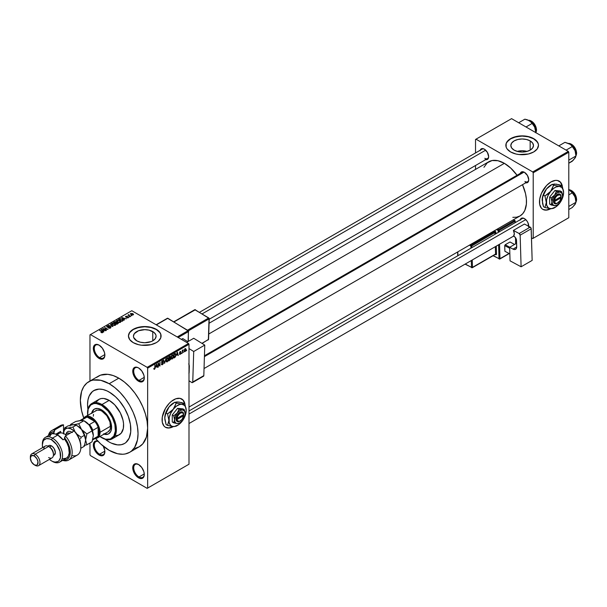 <?xml version="1.0" encoding="UTF-8"?>
<svg xmlns="http://www.w3.org/2000/svg" width="607" height="607" viewBox="0 0 607 607"><rect width="100%" height="100%" fill="white"/><g stroke="black" fill="none" stroke-linecap="round" stroke-linejoin="round"><path stroke-width="0.91" d="M138.768 368.039A7.481 4.317 -120 0 0 133.715 371.363A7.481 4.317 -120 0 0 139.003 380.384L138.517 381.219A8.157 4.712 60 0 1 132.751 371.226A8.157 4.712 60 0 1 138.517 367.895L136.309 367.129L134.443 367.485L132.857 369.989L132.857 372.584L133.722 375.483L136.309 379.436L138.517 381.219L141.727 381.947L143.851 380.179L144.291 377.888L143.851 375.08L141.727 370.869L138.517 367.895A8.157 4.712 60 0 1 144.291 377.888A8.157 4.712 60 0 1 138.517 381.219L139.003 380.384A7.481 4.317 60 0 1 134.117 373.791A7.481 4.317 60 0 1 135.262 367.796A7.481 4.317 60 0 1 138.768 368.039M138.768 464.636A7.481 4.317 -120 0 0 133.715 467.951A7.481 4.317 -120 0 0 139.003 476.973L138.517 477.808A8.157 4.712 60 0 1 132.751 467.815A8.157 4.712 60 0 1 138.517 464.484L135.315 463.756L133.722 464.674L132.857 466.578L132.857 469.181L133.722 472.079L136.309 476.025L138.517 477.808L141.727 478.536L143.851 476.776L144.291 474.477L143.851 471.677L141.727 467.458L138.517 464.484A8.157 4.712 60 0 1 144.291 474.477A8.157 4.712 60 0 1 138.517 477.808L139.003 476.973A7.481 4.317 60 0 1 134.117 470.387A7.481 4.317 60 0 1 135.262 464.393A7.481 4.317 60 0 1 138.768 464.636M97.97 441.206L95.891 440.993L94.297 441.919L93.44 443.823L93.44 446.418L95.891 452.071L99.1 455.045L99.578 454.218A7.481 4.317 -120 0 0 104.859 451.433A7.481 4.317 60 0 1 103.319 454.582A7.481 4.317 60 0 1 99.578 454.218L104.844 451.176L99.578 454.218A7.481 4.317 60 0 1 94.692 447.625A7.481 4.317 60 0 1 95.838 441.63A7.481 4.317 60 0 1 98.137 441.403A7.481 4.317 -120 0 0 94.343 445.925A7.481 4.317 -120 0 0 99.578 454.218L99.1 455.045A8.157 4.712 60 0 1 93.357 445.743A8.157 4.712 60 0 1 97.939 441.19M99.343 345.284A7.481 4.317 -120 0 0 94.29 348.6A7.481 4.317 -120 0 0 99.578 357.622L99.1 358.456A8.157 4.712 60 0 1 93.326 348.464A8.157 4.712 60 0 1 99.1 345.133L95.891 344.404L94.297 345.322L93.326 348.464L93.766 351.263L95.891 355.482L97.97 357.675L100.223 358.98L102.302 359.185L104.427 357.424L104.867 355.125L104.427 352.326L102.302 348.107L99.1 345.133A8.157 4.712 60 0 1 104.867 355.125A8.157 4.712 60 0 1 99.1 358.456L99.578 357.622A7.481 4.317 60 0 1 94.692 351.036A7.481 4.317 60 0 1 95.838 345.042A7.481 4.317 60 0 1 99.343 345.284M184.718 403.784A16.321 9.424 120 0 0 181.675 398.951M173.617 399.816A16.321 9.424 -60 0 1 181.774 399.004A16.321 9.424 -60 0 1 184.945 404.095L183.208 400.195L180.021 398.359L175.863 398.769L171.364 401.371L169.201 403.374L165.453 408.428L162.297 417.07L162.297 422.267L164.019 426.076L165.453 427.267A16.321 9.424 -60 0 1 162.957 414.194A16.321 9.424 -60 0 1 173.617 399.816M527.096 151.401A11.328 6.54 0 0 0 517.217 151.401L522.157 150.741L527.096 151.401M530.169 140.892L530.169 150.134L526.489 151.553L522.157 152.054L517.824 151.553L514.152 150.134A11.328 6.54 180 0 1 510.828 145.513A11.328 6.54 180 0 1 517.824 139.473A11.328 6.54 180 0 1 530.169 140.892L532.62 143.009L533.485 145.513L532.62 148.017L530.169 150.134L530.169 140.892A11.328 6.54 180 0 1 533.485 145.513A11.328 6.54 180 0 1 526.489 151.553A11.328 6.54 180 0 1 514.152 150.134L511.693 148.017L510.828 145.513L511.693 143.009L514.152 140.892L517.824 139.473L522.157 138.973L526.489 139.473L530.169 140.892M538.477 145.399A16.321 9.424 0 0 0 533.697 138.851L533.697 138.631A16.321 9.424 180 0 1 538.477 145.293A16.321 9.424 180 0 1 528.401 153.996A16.321 9.424 180 0 1 510.616 151.955L515.912 153.996L518.977 154.527L528.401 153.996L533.697 151.955L537.233 148.897L538.477 145.293L538.159 143.449L535.723 140.058L533.697 138.631L528.401 136.59L522.157 135.869L513.09 137.455L508.59 140.058L506.155 143.449L506.155 147.129L507.08 148.897L510.616 151.955A16.321 9.424 180 0 1 505.843 145.293A16.321 9.424 180 0 1 515.912 136.59A16.321 9.424 180 0 1 533.697 138.631L533.697 138.851A16.321 9.424 0 0 0 516.003 136.787A16.321 9.424 0 0 0 505.843 145.399M136.757 340.823A11.328 6.54 180 0 1 133.441 336.195A11.328 6.54 180 0 1 140.437 330.155A11.328 6.54 180 0 1 152.774 331.574L152.774 340.823L151.06 341.635L144.77 342.735L140.437 342.234L136.757 340.823L133.661 337.469L133.441 336.195L134.306 333.691L138.479 330.754L144.77 329.654L149.102 330.155L154.186 332.56L155.878 334.92L156.098 336.195L155.233 338.698L152.774 340.823L152.774 331.574A11.328 6.54 180 0 1 156.098 336.195A11.328 6.54 180 0 1 149.102 342.234A11.328 6.54 180 0 1 136.757 340.823M161.083 336.088A16.321 9.424 0 0 0 156.31 329.533L156.31 329.313A16.321 9.424 180 0 1 161.083 335.975A16.321 9.424 180 0 1 151.014 344.677A16.321 9.424 180 0 1 133.229 342.636L138.525 344.677L141.583 345.216L151.014 344.677L156.31 342.636L158.336 341.21L160.772 337.811L160.772 334.138L159.846 332.37L156.31 329.313L151.014 327.272L144.77 326.551L135.702 328.137L131.203 330.739L129.693 332.37L128.449 335.975L129.693 339.579L133.229 342.636A16.321 9.424 180 0 1 128.449 335.975A16.321 9.424 180 0 1 138.525 327.272A16.321 9.424 180 0 1 156.31 329.313L156.31 329.533A16.321 9.424 0 0 0 138.616 327.469A16.321 9.424 0 0 0 128.449 336.088M204.438 355.755L522.179 172.305A5.44 3.141 60 0 1 524.668 172.449A5.44 3.141 -120 0 0 521.178 173.754M520.298 173.39A6.116 3.536 60 0 1 524.418 172.297L522.012 171.751L520.821 172.441L520.176 173.868M480.198 150.248A6.116 3.536 60 0 1 484.325 149.147L482.664 148.571L481.26 148.844L480.076 150.718M520.298 219.688A6.116 3.536 60 0 1 524.418 218.596L522.012 218.05L520.821 218.74L520.176 220.166M104.844 354.579L99.578 357.622L104.844 354.579M144.269 473.93L139.003 476.973L144.269 473.93M144.269 377.342L139.003 380.384L144.269 377.342M134.83 448.414L139.208 446.798A40.79 23.552 -120 0 0 147.653 428.125A40.79 23.552 -120 0 0 118.805 378.161L109.192 383.715A40.79 23.552 60 0 1 135.839 419.665A40.79 23.552 60 0 1 129.587 452.352A40.79 23.552 60 0 1 109.192 450.326A40.79 23.552 60 0 1 95.519 438.459L100.823 444.058L109.192 450.326L117.568 453.733L122.789 454.248L125.217 453.968L129.587 452.352L131.491 451.024L134.633 447.412L137.486 439.855L138.039 433.671L137.486 426.858L135.839 419.665L133.176 412.365L129.587 405.248L125.217 398.579L120.232 392.623L114.822 387.6L109.192 383.715L118.805 378.161L113.183 375.551L107.773 374.322L100.512 375.156L96.513 377.463M209.081 323.243L488.734 161.781A31.276 18.058 -120 0 1 504.371 163.329L510.791 168.139L517.05 175.264A31.276 18.058 -120 0 0 504.371 163.329L208.747 334.009L504.371 163.329L497.952 160.726L492.087 160.544L487.277 162.797L483.938 167.297M512.832 217.344L516.656 217.192L520.009 215.955A31.276 18.058 -120 0 0 522.49 184.687L525.533 193.671L526.375 199.073L526.375 204.081L524.805 210.439L522.756 213.672L520.009 215.955L188.997 407.062M522.179 218.603A5.44 3.141 60 0 1 524.668 218.748M482.087 149.155A5.44 3.141 60 0 1 484.568 149.299M562.105 185.901A16.321 9.424 120 0 0 559.062 181.068M551.004 181.925A16.321 9.424 -60 0 1 559.161 181.121A16.321 9.424 -60 0 1 562.34 186.212L560.595 182.312L557.416 180.476L555.42 180.393L551.004 181.925L546.588 185.492L541.406 193.39L539.684 199.187L539.684 204.384L541.406 208.193L542.848 209.385A16.321 9.424 -60 0 1 540.344 196.311A16.321 9.424 -60 0 1 551.004 181.925M109.192 442.002A30.593 17.664 60 0 1 105.216 439.286A30.593 17.664 60 0 0 109.192 442.002L104.973 439.089L109.192 442.002A30.593 17.664 60 0 0 124.488 443.52L121.21 444.734L117.47 444.878L111.316 443.102L117.47 444.878L121.21 444.734L124.488 443.52A30.593 17.664 60 0 1 109.192 442.002M87.924 409.33A30.593 17.664 60 0 1 93.895 390.529A30.593 17.664 60 0 1 109.192 392.039A30.593 17.664 60 0 1 129.177 419.005A30.593 17.664 60 0 1 124.488 443.52L125.915 442.526L124.488 443.52A30.593 17.664 60 0 0 129.177 419.005A30.593 17.664 60 0 0 109.192 392.039L115.474 396.743L119.389 400.878L124.488 408.192L128.274 416.258L130.414 424.399L130.725 431.903L129.177 438.117L125.915 442.526L129.177 438.117L130.725 431.903L130.414 424.399L128.274 416.258L124.488 408.192L119.389 400.878L115.474 396.743L111.316 393.382L107.075 390.938L109.192 392.039A30.593 17.664 60 0 0 93.895 390.529L98.994 389.102L102.917 389.489L107.075 390.938L102.917 389.489L98.994 389.102L95.466 389.785L92.469 391.515L93.895 390.529A30.593 17.664 60 0 0 87.924 409.33M129.587 452.352L139.208 446.798L142.789 443.823L146.408 437.078L147.653 428.125L147.653 488.074L188.997 464.211L188.997 344.298L147.653 368.168L147.653 488.074L188.997 464.211L147.175 488.354L90.443 455.607L89.965 454.772L89.965 443.011L89.965 454.772L90.443 455.607L147.175 488.354L188.997 464.211L188.997 344.298L188.519 343.471L147.175 367.341L90.443 334.586L131.787 310.716L188.519 343.471L188.997 344.298L147.653 368.168L147.653 428.125L147.099 421.304L145.46 414.111L142.789 406.811L139.208 399.694L134.83 393.025L129.845 387.069L124.435 382.053L118.805 378.161A40.79 23.552 -120 0 0 98.41 376.143L88.797 381.697A40.79 23.552 60 0 1 109.192 383.715L100.823 380.316L93.167 380.073L90.891 380.71L86.892 383.017L83.751 386.636L81.588 391.416L80.352 400.37L81.588 410.757L83.796 418.14A40.79 23.552 60 0 1 88.797 381.697M183.838 351.719L183.534 352.447L183.838 351.719M182.616 351.514L182.312 353.16L182.312 350.33L183.276 349.875L182.616 351.514L183.276 349.875L182.312 350.33L182.312 353.16L182.616 351.514M181.743 352.933L181.44 353.661L181.743 352.933M180.954 353.077L180.165 352.621L180.909 353.449L179.68 354.465L179.467 353.942L180.643 353.418L179.566 353.001L179.93 351.703L180.795 351.499L179.816 352.47L180.954 353.077L179.816 352.47L180.909 351.893L180.203 351.499L179.513 352.697L180.651 353.327L180.241 354.002L179.467 353.942L180.218 354.42L179.475 353.987L180.218 354.42L180.954 353.077L180.271 352.606M176.69 355.239L177.358 352.128L178.337 355.452L177.745 354.632L176.69 355.239L177.745 354.632L178.337 355.452L177.358 352.128L176.69 355.239M172.259 359.01L171.379 358.912L171.091 357.402L171.584 355.717L172.684 354.89L173.382 355.702L173.283 357.5L172.259 359.01L173.435 356.339L172.259 355.019L171.075 357.751L171.379 358.912L172.259 359.01L171.136 358.365L172.259 359.01L171.379 358.912M167.236 361.916L166.28 361.704L166.098 359.943L166.675 358.449L167.782 357.804L168.359 358.6L168.185 360.611L167.236 361.916L168.412 359.245L167.236 357.925L166.052 360.649L166.356 361.81L167.236 361.916L166.113 361.264L167.236 361.916L166.356 361.81M154.474 369.276L153.814 368.449L154.33 368.859L154.777 368.472L155.172 364.944L155.066 368.487L154.474 369.276L155.172 367.576L154.861 365.118L154.823 368.328L154.489 368.813L153.814 368.449L154.474 369.276L153.996 369.276M173.617 426.455L169.201 427.996L165.453 427.267A16.321 9.424 -60 0 0 173.405 426.577M156.06 367.152L156.727 364.041L157.706 367.364L157.122 366.537L156.06 367.152L157.122 366.537L157.706 367.364L156.727 364.041L156.06 367.152M158.359 363.874L158.055 367.159L158.381 363.085L159.671 365.46L159.975 362.167L159.975 366.051L158.359 363.874L159.975 366.051L159.975 362.167L159.671 365.46L158.055 363.274L158.359 366.985L158.359 363.874M163.389 363.009L162.418 362.447L163.389 363.009L163.245 363.722L162.433 364.686L161.545 364.572L161.416 363.957L162.388 364.253L163.078 363.259L161.728 362.88L161.735 361.4L163.063 360.672L163.298 361.355L162.448 361.142L161.819 362.235L163.124 362.387L163.389 363.009L162.919 362.349L161.91 362.47L162.388 361.18L163.298 361.355L162.38 360.725L161.508 362.296L163.078 363.191L162.464 364.215L161.416 363.957L162.433 364.686L161.424 364.101L162.433 364.686L163.389 363.009L162.919 362.349M165.848 358.775L164.588 363.388L163.685 360.027L164.717 362.857L165.848 358.775L164.717 362.857L163.685 360.027L164.588 363.388L165.848 358.775M170.726 358.699L169.748 358.138L170.726 358.699L170.605 359.427L168.852 360.93L168.852 357.045L170.415 356.4L170.726 358.562L170.309 357.993L170.643 356.984L169.801 356.491L168.852 357.045L168.852 360.93L170.726 358.699L170.309 357.993M175.931 354.875L175.453 356.87L173.875 358.024L173.875 354.139L175.415 353.449L175.931 354.746L175.218 353.441L173.875 354.139L173.875 358.024L174.77 357.508L174.376 357.28L174.77 357.508L175.931 354.875M185.985 349.594L185.537 351.203L184.566 351.597L184.725 349.025L185.53 348.562L185.947 349.131L185.985 349.594L185.127 348.653L184.278 350.611L185.127 351.582L184.316 351.112L185.127 351.582L185.643 349.404L185.985 349.594M186.728 350.057L186.417 350.785L186.728 350.057M89.965 334.867L89.965 381.021L89.965 334.867L90.443 334.586L147.175 367.341L147.653 368.168L147.175 367.341L188.519 343.471L131.787 310.716L89.965 334.867M131.916 315.632L131.135 315.534L131.916 315.632M129.822 316.846L129.033 316.748L129.822 316.846M124.503 319.919L123.767 319.183L124.822 318.576L126.415 318.812L121.749 317.62L124.185 320.101L123.767 319.183L124.822 318.576L126.415 318.812L121.749 317.62L124.503 319.919M116.931 320.352L116.931 321.649L116.931 320.352L117.523 322.059L119.351 322.583L120.611 322.173L120.543 321.224L118.797 320.238L117.007 320.314L116.605 321.255L118.57 322.476L120.383 322.347L120.74 321.543L119.837 320.671L116.931 320.352L116.521 320.928M111.908 323.258L111.908 324.548L111.908 323.258L112.492 324.957L114.328 325.481L115.588 325.079L115.52 324.123L113.767 323.136L112.06 323.174L111.582 324.161L113.16 325.269L115.353 325.246L115.717 324.449L114.814 323.577L111.908 323.258L111.498 323.835M110.557 328.023L110.975 327.461L110.262 326.778L107.234 326.778L108.767 326.005L107.371 325.913L106.673 326.581L107.94 327.325L110.292 327.12L110.026 327.856L108.403 327.947L109.465 328.266L110.557 328.023L110.535 326.907L107.856 327.067L107.454 326.278L108.972 326.111L107.044 326.058L107.098 327.097L110.231 327.09L110.193 327.78L108.403 327.947L110.557 328.023L110.535 326.907M103.873 331.824L103.137 331.096L104.192 330.481L105.785 330.724L101.119 329.533L103.554 332.014L103.137 331.096L104.192 330.481L105.785 330.724L101.445 329.343L103.873 331.824M102.598 332.613L102.166 331.566L99.578 330.42L102.295 332.044L102.219 332.75L100.891 332.393L102.082 332.765L102.864 332.196L99.882 330.246L102.333 332.082L100.891 332.393L101.885 332.75L102.871 332.264M106.437 330.345L103.744 328.789L108.054 329.411L104.692 327.469L107.082 329.206L102.765 328.577L106.134 330.527L103.744 328.789L108.054 329.411L104.692 327.469L107.082 329.206L102.765 328.577L106.437 330.345M112.97 326.581L110.565 324.077L112.409 326.445L108.395 325.329L112.97 326.581L110.565 324.077L112.409 326.445L108.395 325.329L112.97 326.581M117.879 323.743L117.819 322.636L117.819 323.774L117.819 322.636L116.574 322.704L116.203 321.801L116.203 322.894L116.203 321.801L113.562 322.347L116.931 324.29L118.266 323.417L117.819 322.636L115.353 321.573L113.562 322.347L116.931 324.29L118.319 323.243M122.849 320.868L122.31 319.221L119.996 318.705L118.593 319.449L121.954 321.391L123.32 320.352L122.31 319.221L120.307 318.652L118.593 319.449L121.954 321.391L123.32 320.314M128.343 317.757L128.661 317.309L128.138 316.793L125.99 316.846L127.038 316.224L125.482 316.695L126.135 317.233L128.047 317.082L127.963 317.567L126.802 317.727L127.576 317.931L128.343 317.757L128.289 316.869L126.059 316.892L127.197 316.293L125.793 316.3L125.801 317.097L128.047 317.082L128.009 317.537L126.802 317.727L128.343 317.757L128.289 316.869M130.695 316.346L128.942 315.245L128.988 314.601L127.94 315.109L130.391 316.52L128.988 315.291L128.988 314.601L127.94 315.109L130.695 316.346M133.252 314.919L132.812 313.675L130.717 313.455L130.717 314.396L130.717 313.455L131.135 314.676L133.252 314.919L133.494 314.259L132.592 313.561L130.535 313.591L130.642 314.327L131.848 314.995L133.555 314.487M475.524 139.466L475.524 152.941L475.524 139.466L511.58 118.646L568.311 151.393L532.734 171.933L476.009 139.185L532.734 171.933L533.212 172.767L533.212 238.27L568.789 217.731L568.789 152.228L533.212 172.767L533.212 238.27L532.734 238.551L531.482 237.83L532.734 238.551L568.789 217.731L532.734 238.551L568.789 217.731L568.789 152.228L568.311 151.393L568.789 152.228L533.212 172.767L532.734 171.933L568.311 151.393L511.58 118.646L475.524 139.466M475.524 165.506L475.524 169.406L475.524 165.506M551.004 208.573L546.588 210.113L542.848 209.385A16.321 9.424 -60 0 0 550.792 208.694M528.659 227.018L528.014 222.89L526.823 220.827L524.418 218.596A6.116 3.536 60 0 1 528.743 226.092A6.116 3.536 60 0 1 528.735 226.343M485.168 159.535L487.383 159.444L488.316 158.366L488.65 156.644L487.383 152.38L484.325 149.147A6.116 3.536 60 0 1 488.65 156.644A6.116 3.536 60 0 1 485.638 159.664M525.26 182.684L527.475 182.593L528.416 181.516L528.743 179.793L527.475 175.529L524.418 172.297A6.116 3.536 60 0 1 528.743 179.793A6.116 3.536 60 0 1 525.738 182.813M542.749 209.324A16.321 9.424 120 0 0 550.45 208.664M544.403 209.916L546.399 209.999L550.807 208.467M562.128 186.008L560.405 182.199M528.735 179.505A5.44 3.141 60 0 1 527.62 181.728A5.44 3.141 60 0 1 524.896 181.455A5.44 3.141 -120 0 0 528.735 179.505M488.643 156.356A5.44 3.141 60 0 1 487.52 158.579A5.44 3.141 60 0 1 484.803 158.306A5.44 3.141 -120 0 0 488.643 156.356M528.735 225.796A5.44 3.141 60 0 1 528.682 226.312A5.44 3.141 -120 0 0 528.735 225.796M103.273 446.206A8.157 4.712 60 0 1 104.867 451.714A8.157 4.712 60 0 1 99.1 455.045L102.302 455.774L104.427 454.013L104.753 450.356L103.175 446.031M87.977 409.642L87.56 404.528L87.977 399.899L89.206 395.923L92.469 391.515L89.206 395.923L87.977 399.899L87.56 404.528L87.977 409.642M144.284 377.6A7.481 4.317 60 0 1 142.736 380.756A7.481 4.317 60 0 1 139.003 380.384A7.481 4.317 -120 0 0 144.284 377.6M144.284 474.188A7.481 4.317 60 0 1 142.736 477.345A7.481 4.317 60 0 1 139.003 476.973A7.481 4.317 -120 0 0 144.284 474.188M104.859 354.837A7.481 4.317 60 0 1 103.319 357.993A7.481 4.317 60 0 1 99.578 357.622A7.481 4.317 -120 0 0 104.859 354.837M160.772 334.358L159.846 332.59L156.31 329.533L151.014 327.492L144.77 326.778L138.525 327.492L133.229 329.533L129.693 332.59L128.767 334.358M538.159 143.677L537.233 141.909L533.697 138.851L528.401 136.81L522.157 136.089L515.912 136.81L510.616 138.851L507.08 141.909L506.155 143.677M165.362 427.207A16.321 9.424 120 0 0 173.063 426.546M167.008 427.806L169.004 427.882L173.42 426.349M184.74 403.89L183.018 400.081M102.295 332.735L102.295 332.325M101.445 329.859L101.445 329.343L101.445 329.859M103.137 331.581L103.137 331.096L103.137 331.581M102.849 330.807L101.657 329.631L101.657 330.079L101.657 329.631L103.698 330.314L102.849 331.285L101.657 329.631L103.698 330.314L102.849 330.807M110.193 328.182L110.193 327.78L110.193 328.182M110.231 327.09L110.193 327.78M107.044 326.058L107.098 327.097M107.416 326.923L107.454 326.278M110.565 324.593L110.565 324.077L110.565 324.593M115.717 324.889L115.717 324.449L115.717 324.889M115.353 325.246L115.717 324.449M112.803 324.783L112.303 323.478L113.608 323.379L114.495 323.743L114.958 325.413L114.958 325.026L112.803 325.124L111.992 323.903L112.925 323.311L115.254 324.525L114.427 325.185L112.803 324.783M115.262 325.299L115.262 324.593L114.958 325.026M116.574 322.4L116.203 321.801M115.269 322.977L114.26 322.4L115.952 322.014L116.134 322.932L116.134 322.446L115.269 323.334L114.26 322.4L115.891 321.976L116.134 322.446L115.269 322.977M116.84 323.888L115.664 323.205L117.515 322.81L117.766 323.812L117.766 323.303L116.84 324.237L115.664 323.205L117.515 322.81L117.766 323.303L116.84 323.888M115.952 322.014L116.134 322.446M120.74 321.991L120.74 321.543L120.74 321.991M120.383 322.347L120.74 321.543M117.834 321.885L117.326 320.579L118.631 320.481L119.526 320.845L119.989 322.12L119.989 322.507L119.989 322.12L117.834 322.218L117.014 320.997L117.781 320.428L119.321 320.731L120.285 321.619L119.602 322.264L117.834 321.885M117.014 321.718L117.326 320.579M120.285 322.4L120.285 321.687L119.989 322.12M121.87 320.982L119.291 319.494L120.33 318.971L121.999 319.396L122.697 319.942L121.87 321.338L119.291 319.494L120.565 318.948L121.999 319.396L122.697 319.942L121.87 320.982M122.068 317.947L122.068 317.438L122.068 317.947M123.767 319.677L123.767 319.183L123.767 319.677M123.471 318.895L122.28 317.719L122.28 318.167L122.28 317.719L124.329 318.402L123.471 319.381L122.28 317.719L124.329 318.402L123.471 318.895M128.047 317.082L128.009 317.537M125.793 316.3L125.793 317.097M126.059 316.892L126.15 316.49M126.848 317.218L126.848 316.831L126.848 317.218M128.57 314.692L128.638 315.154M130.717 313.455L130.414 313.88M131.438 314.502L131.059 313.66L132.531 313.872L132.91 314.707L131.438 314.836L130.892 313.933L131.431 313.553L133.077 314.494L131.438 314.502M130.892 314.525L131.059 313.66M111.992 324.624L112.303 323.478M117.515 322.81L117.766 323.303M122.697 319.942L122.417 320.671M154.489 368.813L154.125 368.221M157.274 367.114L157.706 367.364L157.274 367.114M156.727 366.309L157.122 366.537L156.727 366.309M156.166 366.636L156.371 364.397L157.016 366.142L155.931 366.499L157.016 366.142L156.591 364.526L156.166 366.636M159.019 365.08L159.671 365.46L159.019 365.08M159.345 365.687L159.975 366.051L159.345 365.687M161.743 364.777L162.433 364.686M162.464 364.215L161.728 363.73M161.508 362.296L163.078 363.191M163.017 360.641L162.38 360.725M162.297 360.778L163.298 361.355L162.297 360.778M162.388 361.18L162.995 361.582M161.508 362.242L161.932 362.485M162.395 362.455L161.91 362.47M167.934 357.864L167.236 357.925M167.236 358.38L167.98 358.6L167.357 358.32L166.72 358.919L166.538 361.34L167.229 361.461L166.06 360.308L167.236 358.38L166.902 358.183L167.98 358.6L168.109 359.405L167.229 361.461L166.09 361.142M170.643 356.984L169.793 356.499M169.687 357.015L169.156 357.318L169.156 358.479L168.852 357.144L169.687 357.015L169.292 356.787L170.339 357.227L169.156 358.479L170.271 357.591L170.241 356.886L169.687 357.015L170.339 357.227M169.763 358.585L169.156 358.934L169.156 360.3L168.852 358.76L169.763 358.585L169.368 358.358L170.423 358.881L169.156 360.3L170.362 359.298L170.385 358.616L169.763 358.585L170.423 358.881M172.965 354.958L172.259 355.019M172.267 355.474L173.003 355.702L172.388 355.414L171.667 356.157L171.569 358.441L172.259 358.555L171.091 357.409L172.267 355.474L171.925 355.285L173.003 355.702L173.132 356.506L172.259 358.555L171.113 358.244M175.157 353.934L174.179 354.42L174.179 357.394L173.875 354.245L175.157 353.934L174.702 353.669L175.309 353.972L175.499 356.066L173.875 357.22L174.975 356.916L175.537 355.937L175.522 354.245L174.74 353.638M177.897 355.201L178.337 355.452L177.897 355.201M177.358 354.405L177.745 354.632L177.358 354.405M176.796 354.731L177.001 352.485L177.646 354.238L176.554 354.594L177.646 354.238L177.221 352.614L176.796 354.731M179.467 353.942L180.218 354.42M180.241 354.002L179.778 353.737M179.528 352.508L180.575 353.115L179.528 352.508M179.513 352.697L180.271 353.13M180.909 351.893L180.211 351.491M180.211 351.893L180.605 352.121M182.79 350.102L183.185 350.33L182.79 350.102M184.611 351.628L185.127 351.582M185.651 348.608L185.127 348.653M185.12 349.063L184.68 351.051L185.279 351.058L185.659 350.148L185.272 349.002L185.674 349.799L185.135 351.172L184.293 350.262L184.832 348.896L185.446 349.033L184.968 348.759M185.135 351.172L184.285 350.892M167.229 361.461L168.018 360.224L167.98 358.6M172.259 358.555L173.048 357.318L173.003 355.702M104.427 433.906A14.28 8.24 -120 0 0 108.873 433.679M91.596 413.473L92.173 411.614L94.366 409.095L97.636 408.458L101.498 409.801A14.28 8.24 60 0 1 110.831 422.389A14.28 8.24 60 0 1 108.638 433.83A14.28 8.24 60 0 1 103.941 434.187M112.181 438.846L119.389 434.688A20.395 11.776 -120 0 0 122.515 418.344A20.395 11.776 -120 0 0 109.192 400.37L101.984 404.528A20.395 11.776 60 0 1 115.307 422.502A20.395 11.776 60 0 1 112.181 438.846A20.395 11.776 60 0 1 101.984 437.837L101.498 437.564A19.72 11.381 60 0 1 99.889 436.524L105.55 439.202L110.345 439.013L113.797 436.152L115.376 431.053L114.844 424.49L112.28 417.472L108.076 411.06L101.498 405.362L101.984 404.528A20.395 11.776 -120 0 0 87.56 412.859A20.395 11.776 -120 0 0 87.56 413.139A20.395 11.776 60 0 1 91.786 403.518A20.395 11.776 60 0 1 101.984 404.528L109.192 400.37A20.395 11.776 -120 0 0 98.994 399.36L101.179 398.549L103.676 398.45L109.192 400.37L114.715 404.823L120.345 412.897L122.993 420.158L123.547 423.678L123.335 428.436L121.188 433.201L118.342 435.181L115.99 435.636M87.651 415.325A19.72 11.381 60 0 1 87.56 413.413A19.72 11.381 60 0 1 101.498 405.362L96.164 403.511L93.759 403.602L90.724 405.028L88.159 409.088L87.651 415.325M94.783 411.478L95.86 410.59A12.239 7.064 60 0 1 101.984 411.189A12.239 7.064 60 0 1 109.973 421.979A12.239 7.064 60 0 1 108.099 431.782L97.522 437.89A12.239 7.064 60 0 1 95.17 438.459A12.239 7.064 -120 0 0 100.056 432.29L99.1 432.29A11.556 6.669 60 0 1 98.137 436.175A11.556 6.669 60 0 1 94.768 438.117M96.475 401.826L98.994 399.36L91.786 403.518M91.703 412.988A14.28 8.24 60 0 1 94.366 409.095A14.28 8.24 60 0 1 101.498 409.801L105.368 412.919L108.638 417.343L110.831 422.389L111.597 427.29L110.831 431.311L108.638 433.83L107.113 434.392L103.471 434.035M101.984 437.837A20.395 11.776 -120 0 0 116.407 429.513A20.395 11.776 -120 0 0 101.984 404.528L101.498 405.362A19.72 11.381 60 0 1 115.444 429.513A19.72 11.381 60 0 1 101.498 437.564L101.984 437.837L101.498 437.564M93.584 409.862L92.082 413.192M103.949 433.755L107.591 434.119M85.284 416.69A12.239 7.064 60 0 1 94.715 419.968A12.239 7.064 60 0 1 100.056 432.29L110.633 426.182L100.056 432.29A12.239 7.064 -120 0 0 93.341 418.671A12.239 7.064 -120 0 0 83.614 418.443A12.239 7.064 60 0 1 85.284 416.69L97.173 410.104L100.292 410.408L101.984 411.189L106.786 415.651L109.973 421.979L110.466 428.034L109.973 429.627L108.099 431.782M93.326 416.19L93.493 414.338M94.609 408.966A14.28 8.24 -120 0 0 92.188 412.707M575.899 155.794L575.512 157.395L573.122 160.362L568.789 163.23L572.287 161.212L575.466 157.388M576.438 151.796L576.65 153.146L575.876 153.692L576.529 153.313A7.481 4.317 -120 0 0 568.736 143.434A7.481 4.317 60 0 1 576.529 153.313L576.529 152.979A7.072 4.082 -120 0 0 571.392 144.238M575.952 155.756A7.481 4.317 -120 0 0 576.529 153.313M575.952 154.868A8.976 5.182 -120 0 0 575.102 150.711A8.976 5.182 -120 0 0 569.609 143.874A8.976 5.182 -120 0 0 569.578 143.859L571.217 145.126L574.548 149.512L575.504 151.978L575.952 155.999L575.74 152.843L574.639 149.648L572.78 146.689L569.609 143.874L564.965 142.326L558.781 145.9L564.965 142.326L570.497 144.474L572.287 146.56L566.111 150.126L572.287 146.56L575.102 150.711L575.952 155.999L568.789 160.134L575.952 155.999L574.639 158.571M571.528 144.322L572.507 144.997M573.44 145.862L576.149 150.551M523.932 172.16L204.407 356.635L523.932 172.16M525.768 219.628L188.997 414.057L525.768 219.628M202.161 313.865L485.676 150.179L202.161 313.865M83.713 418.967A11.556 6.669 60 0 1 87.082 417.024A11.556 6.669 60 0 1 94.768 421.463L90.921 418.132L87.082 417.024L94.768 421.463A11.556 6.669 60 0 1 98.137 427.29A11.556 6.669 60 0 1 99.1 432.29L98.137 427.29L98.137 436.175L99.1 432.29L100.056 432.29A12.239 7.064 60 0 1 97.522 437.89M79.858 420.613L85.147 417.555A11.556 6.669 -120 0 1 87.082 417.024L81.793 420.074A11.556 6.669 -120 0 0 80.094 420.484A11.556 6.669 60 0 1 81.793 420.074L87.082 417.024L94.768 421.463L89.479 424.513A11.556 6.669 60 0 1 92.848 430.348L98.137 427.29L98.137 436.175L92.848 439.225A11.556 6.669 60 0 1 92.825 439.256A11.556 6.669 -120 0 0 92.848 439.225L98.137 436.175A11.556 6.669 -120 0 1 96.703 437.579L92.659 439.916M98.137 427.29A11.556 6.669 -120 0 0 94.768 421.463L89.479 424.513A11.556 6.669 -120 0 1 92.848 430.348L98.137 427.29M568.736 189.733A7.481 4.317 60 0 1 576.529 199.612L576.529 199.278A7.072 4.082 -120 0 0 571.392 190.537M575.952 202.055A7.481 4.317 -120 0 0 576.529 199.612L575.876 199.984L576.529 199.612A7.481 4.317 -120 0 0 568.789 189.733M568.789 209.529L572.287 207.511L568.789 209.529M575.952 201.167A8.976 5.182 -120 0 0 575.102 197.009L575.952 202.298L575.74 199.142L574.093 194.908L571.248 191.372L568.584 189.665L570.497 190.765L572.287 192.859L568.789 194.877L572.287 192.859L575.102 197.009L575.952 202.298L568.789 206.433L575.952 202.298L575.102 204.339L572.287 207.511L575.466 203.686M569.578 190.158A8.976 5.182 -120 0 1 569.609 190.173L573.122 193.754L575.102 197.009A8.976 5.182 -120 0 0 569.609 190.173L569.563 190.143M574.639 204.87L575.952 202.298M571.528 190.613L572.507 191.288M573.44 192.161L576.149 196.85M576.438 198.094L576.529 199.612M535.806 132.645L535.64 129.693L535.01 127.561L535.86 132.85L534.547 126.499L532.688 123.54L529.516 120.725L533.029 124.306L535.01 127.561A8.976 5.182 -120 0 0 529.516 120.725L529.463 120.702M536.338 128.646L536.558 129.997L535.784 130.543L536.436 130.164A7.481 4.317 -120 0 0 528.644 120.285A7.481 4.317 60 0 1 536.436 130.164L536.436 129.83A7.072 4.082 -120 0 0 531.292 121.089M535.86 132.607A7.481 4.317 -120 0 0 536.436 130.164M526.011 126.977L532.195 123.411L526.011 126.977M535.86 131.719A8.976 5.182 -120 0 0 535.01 127.561L531.125 121.977L527.354 119.799L524.865 119.177L518.689 122.751L524.865 119.177L529.516 120.725A8.976 5.182 -120 0 0 529.479 120.71M531.436 121.172L532.415 121.848M533.348 122.713L536.057 127.402M58.014 427.996A16.996 9.811 60 0 1 63.523 424.824A16.996 9.811 -120 0 0 60.313 425.613L51.656 430.613A16.996 9.811 60 0 1 54.865 429.817L63.523 424.824L63.523 433.466L63.523 424.824L54.865 429.817A16.996 9.811 -120 0 0 48.408 435.629A16.996 9.811 60 0 1 51.656 430.613M42.384 444.521A14.28 8.24 60 0 1 45.328 437.412A14.28 8.24 60 0 1 52.468 438.117L51.504 439.779A12.922 7.459 60 0 1 60.639 455.599A12.922 7.459 60 0 1 51.504 460.872L52.468 461.434A14.28 8.24 -120 0 0 62.559 455.599A14.28 8.24 -120 0 0 52.468 438.117A14.28 8.24 60 0 1 61.793 450.698A14.28 8.24 60 0 1 59.6 462.139A14.28 8.24 60 0 1 52.468 461.434L55.002 462.094L57.961 461.517L59.099 460.576L60.465 457.557L59.941 451.168L56.58 444.491L51.504 439.779L49.721 438.952L46.428 438.626L43.909 440.083L43.067 441.418L42.369 445.052L42.611 447.609A12.922 7.459 60 0 1 42.369 445.052A12.922 7.459 60 0 1 51.504 439.779L52.468 438.117L57.756 435.06L52.468 438.117A14.28 8.24 -120 0 0 42.369 443.945L42.369 445.052M53.424 454.772L53.424 453.657A5.44 3.141 -120 0 0 49.577 446.995L48.621 446.441A6.798 3.923 60 0 1 53.424 454.772A6.798 3.923 60 0 1 48.621 457.541M48.302 446.016L49.364 445.401L50.753 445.538L52.255 446.403L54.22 448.755L55.351 452.549L54.22 455.038A5.44 3.141 -120 0 0 55.055 450.682A5.44 3.141 -120 0 0 51.504 445.887L49.577 446.995A5.44 3.141 60 0 1 53.401 454.165M30.38 457.595A6.798 3.923 60 0 1 31.761 453.877A6.798 3.923 60 0 1 35.16 454.211L34.197 455.88A5.44 3.141 60 0 1 38.044 462.542A5.44 3.141 60 0 1 34.197 464.765L35.16 465.319A6.798 3.923 -120 0 0 39.963 462.542A6.798 3.923 -120 0 0 35.16 454.211A6.798 3.923 60 0 1 39.599 460.205A6.798 3.923 60 0 1 38.56 465.652A6.798 3.923 60 0 1 35.16 465.319L34.197 464.765L36.329 465.25L37.391 464.636L37.968 461.631L36.913 458.748L34.197 455.88L31.473 455.607L30.35 458.103L31.473 461.889L34.197 464.765A5.44 3.141 60 0 1 30.35 458.103A5.44 3.141 60 0 1 34.197 455.88L35.16 454.211L48.621 446.441L35.16 454.211A6.798 3.923 -120 0 0 30.35 456.988L30.35 458.103M38.56 465.652L52.02 457.883A6.798 3.923 -120 0 0 53.059 452.435A6.798 3.923 -120 0 0 48.621 446.441A6.798 3.923 -120 0 0 45.222 446.107L31.761 453.877M59.6 462.139L66.338 458.255A14.28 8.24 -120 0 0 64.486 439.013L63.045 439.84A14.28 8.24 -120 0 0 57.756 435.06A14.28 8.24 -120 0 0 52.468 433.739L53.909 432.905L53.909 431.623L52.384 431.896L49.926 433.573L48.864 435.363A15.638 9.029 60 0 1 53.909 431.623L54.865 429.817L53.909 432.905A14.28 8.24 -120 0 0 52.058 433.519L45.328 437.412M68.652 460.053L77.309 455.053A16.996 9.811 -120 0 0 74.1 430.924L65.442 435.925A16.996 9.811 60 0 1 68.652 460.053A16.996 9.811 60 0 1 62.68 460.356A16.996 9.811 -120 0 0 72.089 453.907A16.996 9.811 -120 0 0 65.442 435.925L64.486 439.013L66.945 442.89L68.599 447.078L69.228 453.004L68.341 456.107L66.504 458.148L62.407 458.793M62.779 460.038L65.981 459.886L67.324 459.233L69.319 456.874L69.911 455.227L69.919 448.968L67.347 441.972L64.486 437.73L64.486 439.013L63.045 439.84L57.756 435.06L55.002 433.914L52.468 433.739L53.909 432.905L51.443 433.944L49.789 436.221M80.83 446.168A15.638 9.029 -120 0 0 76.019 432.859L74.1 430.924A16.996 9.811 60 0 1 80.83 447.276L80.655 443.831L79.509 439.354L77.385 434.916L74.1 430.924L65.442 435.925L64.486 437.73A15.638 9.029 60 0 1 70.23 453.11A15.638 9.029 60 0 1 63.143 460.091M49.41 459.385L51.504 460.872A12.922 7.459 60 0 1 49.41 459.385M60.639 432.92L60.639 431.395L55.836 434.164L60.639 431.395L60.639 432.92M58.424 432.67A11.897 6.867 -120 0 0 57.119 434.529M56.929 435.037L58.712 432.442M58.712 432.503L58.712 433.603L58.712 432.503M43.81 449.218A6.798 3.923 60 0 1 48.621 446.441L49.577 446.995L51.504 445.887A5.44 3.141 -120 0 0 48.78 445.621L47.938 446.107M80.83 447.276A16.996 9.811 60 0 1 71.801 455.5M76.983 425.644L76.983 425.644A11.556 6.669 60 0 1 81.55 429.528A11.556 6.669 60 0 1 85.633 440.06L86.9 444.779L84.001 445.485L86.9 444.779L92.067 441.797L86.9 444.779L85.633 440.06L86.9 433.884L92.067 430.902L93.326 435.621L92.067 441.797L93.326 435.621A11.556 6.669 -120 0 0 89.244 425.082L92.067 430.902L86.9 433.884L81.55 429.528L78.728 423.716L83.895 420.734L89.244 425.082A11.556 6.669 -120 0 0 85.155 421.463L83.895 420.734L78.728 423.716L75.845 424.414L72.408 424.847L70.556 424.445L75.716 421.463L81.072 420.37L83.895 420.734L88.091 423.823L90.215 426.463L92.97 433.011L93.326 435.621L92.704 431.645L90.936 427.563L88.281 423.989L85.155 421.463M82.028 420.378L75.716 421.463L70.556 424.445L70.048 426.038L70.556 424.445L75.731 424.968L79.092 427.108L81.55 429.528L78.728 423.716L73.379 424.809L76.201 425.173L72.961 427.047L66.717 428.314L65.207 429.179L64.145 430.697L63.523 433.952M82.704 430.795L81.55 429.528L84.881 436.342L85.633 440.06L86.9 433.884L82.704 430.795M85.633 440.06A11.556 6.669 60 0 1 85.633 440.105A11.556 6.669 -120 0 0 85.633 440.06L84.373 446.236L81.133 448.11L80.625 447.101L81.133 448.11L84.373 446.236L85.633 440.06A11.556 6.669 -120 0 0 81.55 429.528A11.556 6.669 -120 0 0 77.461 425.902L81.55 429.528L84.373 435.34L81.133 437.215L76.816 434.013L81.133 437.215L84.373 435.34L85.633 440.06M80.177 420.537L83.895 420.734M72.21 424.961L70.913 425.204L72.21 424.961M69.509 425.522L68.03 425.902L69.509 425.522M74.024 430.97L70.624 428.701L67.605 428.14A11.556 6.669 60 0 1 74.024 430.97M65.973 434.498L66.702 432.457L68.181 431.357L70.2 431.372L72.445 432.503M80.625 438.808L81.133 437.215L80.625 438.808M80.078 441.107L80.223 440.386L80.078 441.107M76.201 425.173L72.961 427.047L75.018 431.812L72.961 427.047L67.605 428.14L64.79 427.776L63.614 432.465L64.79 427.776L68.03 425.902L64.79 427.776L67.605 428.14A11.556 6.669 60 0 0 63.53 433.474M69.98 433.307A6.798 3.923 -120 0 0 67.331 433.337L65.366 434.475M57.566 434.953A10.88 6.282 60 0 1 64.486 433.952L64.964 434.233A10.198 5.888 -120 0 1 66.504 435.31L64.494 433.975A10.88 6.282 60 0 1 66.421 435.356A10.88 6.282 -120 0 0 59.046 433.413L56.937 434.627M498.165 230.47L498.226 232.428L498.165 230.47A0.683 0.41 -61.8 0 1 498.628 229.628L497.429 228.983L498.628 229.628L498.165 230.47L499.129 230.455L499.174 231.889L499.129 230.455L496.45 229.552L498.165 230.47M499.015 258.703L498.597 244.78L499.015 258.703L493.263 255.615L499.015 258.703L499.978 258.681L509 253.476L499.978 258.681L499.546 244.234L499.978 258.681L499.015 258.703L499.515 258.992A0.683 0.41 -61.8 0 1 499.015 258.703L499.978 258.681A0.683 0.395 60 0 1 499.515 258.992L499.978 258.681M494.872 230.926L494.455 230.706L494.872 230.926A0.683 0.41 -61.8 0 1 494.409 231.768L471.336 245.091L470.402 244.591L471.336 245.091L470.865 245.934L469.423 245.16L470.865 245.934A0.683 0.41 -61.8 0 1 471.336 245.091A0.683 0.395 60 0 1 471.829 245.911L494.902 232.587L494.955 234.317L494.902 232.587A0.683 0.395 -120 0 0 494.409 231.768L471.336 245.091L471.829 245.911L470.865 245.934L471.829 245.911L494.902 232.587A0.683 0.395 -120 0 0 494.409 231.768L493.476 231.267L494.409 231.768A0.683 0.41 118.2 0 0 494.872 230.926A1.358 0.782 60 0 1 495.866 232.572L494.872 230.926M495.426 254.318L495.411 254.379A0.683 0.395 -120 0 1 495.084 254.348A0.683 0.395 -120 0 0 495.555 254.045L495.327 246.662L495.555 254.045L496.511 254.022A1.358 0.782 60 0 1 495.585 254.637L496.503 254.234L496.276 246.116L496.511 254.022L495.555 254.045L472.474 267.368L472.254 259.986L472.474 267.368L471.518 267.383L471.305 260.532L471.518 267.383L465.258 264.03L471.518 267.383L472.474 267.368A0.683 0.395 60 0 1 472.011 267.672A0.683 0.41 -61.8 0 1 471.518 267.383L472.474 267.368L471.518 267.383M495.904 233.771L495.866 232.572L494.902 232.587L495.866 232.572L495.904 233.771M516.61 243.278L509.645 247.299L510.055 260.851L509.645 247.299L513.006 249.105L516.716 246.966L513.006 249.105L514.47 249.553L516.14 248.817L516.671 247.497L516.466 239.864L515.389 237.519L513.56 236.07L514.319 233.703L513.393 230.425L519.16 233.52L520.153 235.167L521.102 266.784L510.055 260.851L521.102 266.784L520.153 235.167L531.208 228.778L532.157 260.395L521.102 266.784L532.157 260.395L531.125 228.308L530.215 227.139L524.448 224.044L530.215 227.139L519.16 233.52L513.393 230.425L524.448 224.044L513.393 230.425A5.44 3.141 60 0 1 513.56 236.07L514.038 236.328A3.399 1.965 60 0 1 516.527 240.44L516.716 246.654A5.44 3.141 60 0 1 515.593 249.302A5.44 3.141 60 0 1 513.006 249.105L509.645 247.299L516.61 243.278M530.215 227.139L519.16 233.52A1.358 0.782 60 0 1 520.153 235.167L531.208 228.778A1.358 0.782 -120 0 0 530.215 227.139M505.388 251.541L509.842 253.931L504.887 251.252L504.721 245.607L509.675 248.263L504.721 245.607L505.183 244.765L509.994 241.988L514.584 244.454L509.994 241.988L505.183 244.765L509.774 247.224L505.183 244.765L504.721 245.607L504.887 251.252L509.842 253.908L505.388 251.541M513.294 219.825L514.493 220.47L498.628 229.628A0.683 0.395 60 0 1 499.129 230.455L498.628 229.628L514.493 220.47A0.683 0.41 -61.8 0 1 514.994 220.758L514.493 220.47L514.994 221.289L499.129 230.455L514.994 221.289A0.683 0.395 -120 0 0 514.493 220.47L513.294 219.825M515.669 243.824L515.487 237.648L515.669 243.824M514.994 221.289L515.039 222.723L514.994 220.758L514.493 220.47M471.882 247.641L471.829 245.911L471.882 247.641M457.815 251.859L457.928 255.699L457.815 251.859M470.933 248.187L470.865 245.934L470.933 248.187M465.045 264.151L472.337 267.695L495.411 254.379A0.683 0.395 -120 0 0 495.555 254.045L472.474 267.368M193.716 338.274L186.622 342.371L193.716 338.274L204.771 345.102L193.716 338.274M203.011 376.219L203.815 375.627L204.771 345.102L203.815 375.627L192.76 382.008L193.709 351.491L204.771 345.102L193.709 351.491L192.738 382.213L191.956 382.6L188.997 380.794L191.766 382.501A1.358 0.782 60 0 0 192.48 382.592L203.535 376.211A1.358 0.782 -120 0 0 203.815 375.627L192.76 382.008A1.358 0.782 60 0 1 192.48 382.592M188.921 373.48L189.323 366.552L188.754 363.73M188.997 348.577L193.709 351.491L188.997 348.577M188.997 364.412A5.44 3.141 60 0 1 189.323 366.552L189.134 372.546A3.399 1.965 60 0 1 188.997 373.305M182.806 338.6L187.821 341.68L182.806 338.6L181.44 339.381L182.806 338.6M156.128 324.768L167.456 318.227A0.683 0.395 -120 0 1 167.813 318.273L156.348 324.897L167.813 318.273L187.988 330.747L177.236 336.953L187.988 330.747L188.451 331.012A0.683 0.41 -178.2 0 1 188.451 331.589L178.2 337.507L188.451 331.589L188.14 341.491L188.451 331.012L187.988 330.747L188.451 331.589L188.451 331.012L168.276 318.538M207.913 339.882A0.683 0.395 -120 0 0 208.376 339.609A0.683 0.41 1.8 0 0 208.398 339.047L209.028 318.903L208.558 318.06L209.028 318.903L188.428 330.792L209.028 318.903L209.028 318.326L195.105 309.745L194.612 309.995L195.446 309.714L174.065 321.892L195.105 309.745L208.558 318.06L187.517 330.208L208.558 318.06L209.225 318.629A0.683 0.41 -178.2 0 1 209.028 318.903L208.376 339.609L201.919 343.342L207.882 339.859M209.028 318.326A0.683 0.41 -178.2 0 1 209.225 318.629L208.58 339.336L202.093 343.448M195.105 309.745A0.683 0.395 -120 0 0 194.748 309.699L208.899 318.03M209.028 318.903A0.683 0.395 -120 0 0 208.558 318.06M188.451 331.589A0.683 0.395 -120 0 0 187.988 330.747M177.016 418.39L183.678 414.543L183.299 413.45L181.523 412.699L179.748 413.542L177.722 416.091L177.016 418.39A4.757 2.747 -60 0 1 180.347 413.132A4.757 2.747 -60 0 1 183.678 414.543L183.678 413.989A5.44 3.141 120 0 0 179.862 412.305A5.44 3.141 120 0 0 176.045 418.39L177.016 418.39L183.678 414.543L183.709 413.966L183.678 415.651L177.016 419.498L177.722 420.97L179.748 421.19L182.062 419.376L183.678 415.651A4.757 2.747 -60 0 1 180.347 420.909A4.757 2.747 -60 0 1 177.016 419.498L176.015 419.52L176.015 418.413L177.32 414.885L179.171 412.775L181.85 411.796L183.261 412.707L183.678 415.651L177.016 419.498L176.045 419.505A5.44 3.141 120 0 0 179.862 421.182L178.504 421.683L176.842 421.235L176.015 418.413L177.016 418.39M177.221 423.557L179.862 422.851A7.481 4.317 -60 0 1 177.221 423.557L177.843 423.587L177.221 423.557A7.481 4.317 -60 0 1 174.573 419.794L173.754 422.851L177.221 423.557L172.267 421.986L173.754 422.851L174.573 419.794A7.481 4.317 -60 0 1 177.221 412.98L173.754 415.803L172.267 414.938L177.555 408.359L182.844 408.83L184.331 409.695L182.844 408.83L177.555 408.359L179.042 409.217L177.555 408.359L172.267 414.938L173.754 415.803L174.975 421.903L176.121 423.223L177.221 423.557M182.51 420.507L182.51 420.499A7.481 4.317 -60 0 1 179.862 422.851L182.51 420.507L184.058 418.041L185.105 414.513L184.923 411.743L184.331 409.695L182.51 409.93L179.042 409.217L177.221 412.98L173.754 415.803L174.573 419.794L175.286 416.334L177.221 412.98A7.481 4.317 -60 0 1 182.51 409.93L179.042 409.217L177.221 412.98L179.862 410.636L182.51 409.93A7.481 4.317 -60 0 1 185.15 413.693L184.331 409.695L182.51 409.93L184.445 411.045L185.15 413.693A7.481 4.317 -60 0 1 182.51 420.507M172.267 421.986L172.267 414.938L172.267 421.986M173.42 403.033L169.095 406.872L174.763 402.259L176.22 403.101L174.763 402.259L173.42 403.033A12.239 7.064 120 0 0 169.095 406.872L165.923 412.358L164.77 418.018L165.567 414.088L169.095 406.872A12.239 7.064 120 0 0 164.77 418.018L166.106 424.566L167.562 425.401L166.106 424.566L164.869 419.581L164.869 416.569L166.106 413.026L167.562 413.868L168.905 420.408A12.239 7.064 -60 0 1 173.23 409.255A12.239 7.064 -60 0 1 181.88 404.262A12.239 7.064 -60 0 1 186.212 410.415L184.869 403.875L181.88 404.262L176.22 403.101L174.27 407.783L170.688 413.291L169.194 417.654L169.194 422.821L170.688 425.461L172.289 426.38L174.247 426.554L178.686 424.665L182.821 420.294L185.552 414.619L186.212 410.415L185.552 406.971L184.422 405.362L181.88 404.262L179.793 404.467L176.425 406.159L170.635 411.804L167.562 413.868L166.106 413.026L169.095 406.872L174.763 402.259L178.966 402.031L184.869 403.875L181.842 402.631L176.736 401.88M186.212 410.446L184.869 403.875L181.88 404.262L176.22 403.101L173.23 409.255L167.562 413.868L168.905 420.408L167.562 425.401L173.23 426.562L176.22 426.175L173.23 426.562A12.239 7.064 -60 0 1 168.905 420.408L167.562 425.401L173.23 426.562A12.239 7.064 -60 0 0 177.555 425.401L176.22 426.175M186.212 410.415A12.239 7.064 -60 0 1 181.88 421.569L181.888 421.562A12.239 7.064 -60 0 1 177.555 425.401M174.763 402.259L178.686 402.054M180.347 420.909L179.862 421.182A5.44 3.141 120 0 0 180.112 421.03M554.403 200.507L561.065 196.66L560.686 195.568L559.449 194.801L557.135 195.659L555.526 197.472L554.403 200.507A4.757 2.747 -60 0 1 557.734 195.249A4.757 2.747 -60 0 1 561.065 196.66L561.065 196.099A5.44 3.141 120 0 0 557.249 194.422A5.44 3.141 120 0 0 553.44 200.507L554.403 200.507L561.065 196.66L561.096 196.084L561.065 197.768L554.403 201.615L555.526 203.345L557.135 203.307L559.935 200.803L561.065 197.768A4.757 2.747 -60 0 1 557.734 203.026A4.757 2.747 -60 0 1 554.403 201.615L553.409 201.638L553.409 200.522L554.707 197.002L556.558 194.893L559.237 193.914L560.656 194.824L561.065 197.768L554.403 201.615L553.44 201.615A5.44 3.141 120 0 0 557.249 203.299L555.891 203.8L554.229 203.353L553.409 200.522L554.403 200.507M554.608 205.674L556.437 205.439L554.608 205.674A7.481 4.317 -60 0 1 551.968 201.911L551.148 204.969L554.608 205.674L557.249 204.969A7.481 4.317 -60 0 1 554.608 205.674L549.654 204.104L551.148 204.969L551.968 201.911A7.481 4.317 -60 0 1 554.608 195.097L551.148 197.912L549.654 197.055L554.942 190.477L560.231 190.947L561.725 191.812L560.231 190.947L554.942 190.477L556.437 191.334L554.942 190.477L549.654 197.055L551.148 197.912L552.673 204.559L554.608 205.674M559.897 202.624L559.897 202.617A7.481 4.317 -60 0 1 557.249 204.969L559.897 202.624L561.445 200.158L562.492 196.63L562.31 193.861L561.725 191.812L559.897 192.047L556.437 191.334L554.608 195.097L551.148 197.912L551.968 201.911L552.673 198.451L554.608 195.097A7.481 4.317 -60 0 1 559.897 192.047L556.437 191.334L554.608 195.097L557.249 192.753L559.897 192.047A7.481 4.317 -60 0 1 562.537 195.811L561.725 191.812L559.897 192.047L561.832 193.163L562.537 195.811A7.481 4.317 -60 0 1 559.897 202.624M549.654 204.104L549.654 197.055L549.654 204.104M550.807 185.15L546.482 188.982L552.15 184.376L553.607 185.218L552.15 184.376L550.807 185.15A12.239 7.064 120 0 0 546.482 188.982L543.318 194.475L542.157 200.135L542.954 196.205L546.482 188.982A12.239 7.064 120 0 0 542.157 200.135L543.493 206.676L544.949 207.518L543.493 206.676L542.529 203.322L542.529 197.381L543.493 195.143L544.949 195.985L546.292 202.526A12.239 7.064 -60 0 1 550.617 191.372A12.239 7.064 -60 0 1 559.275 186.379A12.239 7.064 -60 0 1 563.6 192.533L562.257 185.992L559.275 186.379L553.607 185.218L551.657 189.9L548.083 195.408L546.588 199.771L546.588 204.938L548.083 207.571L549.676 208.497L551.634 208.671L556.073 206.782L560.215 202.412L562.939 196.736L563.6 192.533L563.304 190.112L561.809 187.48L559.275 186.379L556.073 186.971L553.812 188.276L548.022 193.921L544.949 195.985L543.493 195.143L546.482 188.982L552.15 184.376L556.353 184.141L562.257 185.992L559.229 184.748L554.123 183.997M563.6 192.563L562.257 185.992L559.275 186.379L553.607 185.218L550.617 191.372L544.949 195.985L546.292 202.526L544.949 207.518L550.617 208.679L553.607 208.292L550.617 208.679A12.239 7.064 -60 0 1 546.292 202.526L544.949 207.518L550.617 208.679A12.239 7.064 -60 0 0 554.942 207.518L553.607 208.292M563.6 192.533A12.239 7.064 -60 0 1 559.275 203.686L559.275 203.679A12.239 7.064 -60 0 1 554.942 207.518M552.15 184.376L556.08 184.171M557.734 203.026L557.249 203.299A5.44 3.141 120 0 0 557.499 203.148M523.097 218.072L188.997 410.962M483.005 148.624L199.574 312.264M488.445 158.048L209.203 319.267M102.363 332.181L102.363 332.719M110.489 327.416L110.489 328.061M107.173 326.612L107.173 327.135M116.195 322.294L116.195 322.901M117.811 323.159L117.811 323.781M122.819 320.223L122.819 320.891M128.206 317.302L128.206 317.818M125.937 316.74L125.937 317.165M128.889 315.109L128.889 315.655M154.277 368.836L153.814 368.57M161.94 364.268L161.424 363.965M162.942 362.849L162.304 362.478M162.813 361.112L162.266 360.801M167.76 358.342L167.145 357.978M170.203 356.855L169.687 356.559M170.256 358.456L169.725 358.153M172.79 355.436L172.168 355.08M180.491 351.848L180.051 351.597M139.003 464.765L138.517 464.484M109.123 433.55L108.638 433.83M87.56 412.859L87.56 413.413M575.952 155.809L576.65 153.146L574.032 146.416L568.683 143.411M527.62 181.728L204.035 368.54M188.997 423.527L513.621 236.108M568.789 189.703L574.078 192.768L576.65 199.445L575.952 202.108M535.86 132.66L536.558 129.997L533.94 123.267L528.591 120.262M48.621 446.441L49.577 446.995M54.22 455.038L53.378 455.523M35.16 465.319L34.197 464.765M52.468 461.434L51.504 460.872M457.739 255.805L457.625 251.966M509.22 253.597L499.834 259.014L493.051 255.737M515.244 222.61L515.191 221.016L513.492 219.711M515.874 243.703L515.7 237.967M173.852 321.763L194.748 309.699M167.456 318.227L188.329 330.716L188.337 341.384M179.862 422.851L179.042 423.322M557.249 204.969L556.437 205.439"/></g></svg>
